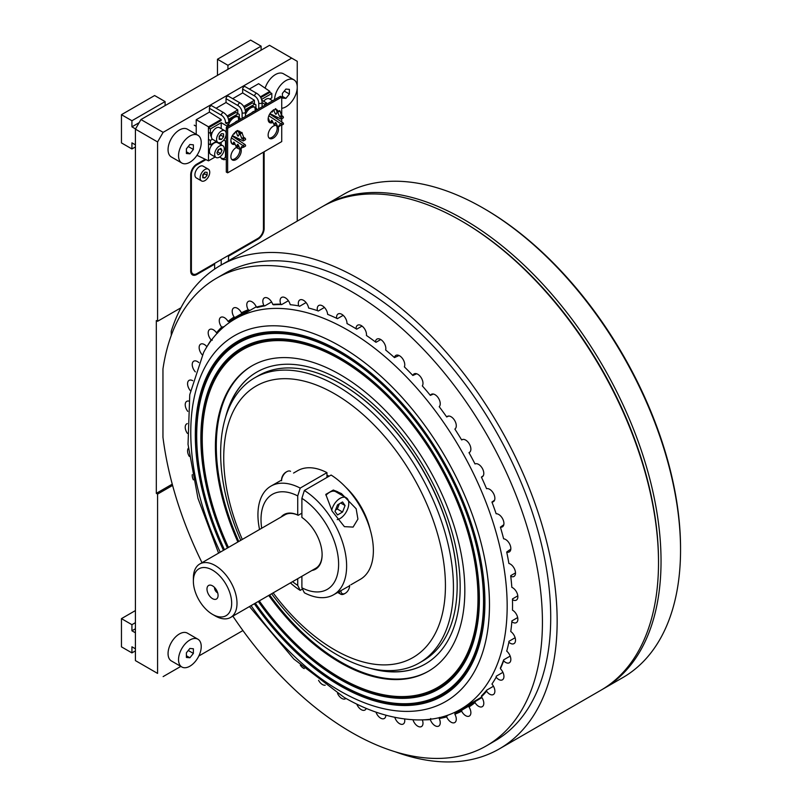 <?xml version="1.0" encoding="UTF-8"?>
<svg xmlns="http://www.w3.org/2000/svg" width="802" height="802" viewBox="0 0 802 802"><rect width="100%" height="100%" fill="white"/><g stroke="black" fill="none" stroke-linecap="round" stroke-linejoin="round"><path stroke-width="1.2" d="M484.568 208.891L484.558 208.881A277.171 160.029 60 0 1 484.568 208.891A277.171 160.029 60 0 1 680.547 548.347L680.547 549.881A279.056 161.112 -120 0 0 483.235 208.119L483.235 208.119A279.056 161.112 -120 0 0 343.707 194.295L324.198 205.563A279.056 161.112 60 0 1 463.716 219.377A279.056 161.112 60 0 1 646.021 465.28A279.056 161.112 60 0 1 603.244 688.888A279.056 161.112 60 0 1 601.971 689.61M603.244 688.888L622.753 677.63A279.056 161.112 -120 0 0 680.547 549.881M322.935 206.304A279.056 161.112 60 0 1 324.198 205.563M202.014 562.693A269.963 155.859 60 0 1 162.956 437.27L162.956 368.96A269.963 155.859 60 0 1 216.56 278.204A269.963 155.859 60 0 1 351.537 291.577A269.963 155.859 60 0 1 527.896 529.46A269.963 155.859 60 0 1 486.513 745.79A269.963 155.859 60 0 1 351.537 732.416A269.963 155.859 60 0 1 232.871 616.136M216.56 278.204L224.851 273.412A269.963 155.859 60 0 1 359.827 286.785A269.963 155.859 60 0 1 536.187 524.678A269.963 155.859 60 0 1 494.804 740.998L486.513 745.79M171.247 335.487L171.247 331.286A279.056 161.112 60 0 1 220.299 265.542A279.056 161.112 60 0 1 359.827 279.367A279.056 161.112 60 0 1 542.132 525.27A279.056 161.112 60 0 1 499.355 748.878A279.056 161.112 60 0 1 395.155 751.765M499.355 748.878L600.718 690.352A279.056 161.112 -120 0 0 658.512 562.603A279.056 161.112 -120 0 0 461.2 220.841A279.056 161.112 -120 0 0 461.19 220.841A279.056 161.112 -120 0 0 321.672 207.016L220.299 265.542M462.393 221.532L461.2 220.841L462.393 221.532A277.362 160.129 60 0 1 658.512 561.22L658.512 562.603M510.864 630.743L510.754 631.525A7.368 4.251 -120 0 1 515.195 638.021A7.368 4.251 -120 0 1 513.982 643.625A7.368 4.251 -120 0 1 510.293 643.264A7.368 4.251 -120 0 1 508.889 642.222A227.698 131.458 60 0 1 506.714 651.144L506.974 650.201M502.924 672.337L496.248 676.196L496.147 677.209A7.368 4.251 -120 0 0 498.724 679.474A7.368 4.251 -120 0 0 502.403 679.845A7.368 4.251 -120 0 0 500.408 668.748L500.428 667.876A226.846 130.967 60 0 0 503.686 659.835L503.626 660.808A7.368 4.251 -120 0 0 505.631 662.422A7.368 4.251 -120 0 0 509.32 662.793A7.368 4.251 -120 0 0 510.623 657.58A7.368 4.251 -120 0 0 506.714 651.144M492.909 682.582L491.937 684.056A7.368 4.251 -120 0 1 493.35 694.542A7.368 4.251 -120 0 1 489.661 694.171A7.368 4.251 -120 0 1 486.563 691.214A227.698 131.458 60 0 1 481.411 696.858L481.481 695.865L483.476 694.712M442.704 716.808A226.846 130.967 60 0 0 446.995 715.775L446.694 716.898A7.368 4.251 -120 0 0 451.075 722.191A7.368 4.251 -120 0 0 454.764 722.552A7.368 4.251 -120 0 0 454.864 714.231L455.025 713.148L475.195 701.499L475.015 702.592A7.368 4.251 -120 0 0 478.593 706.301A7.368 4.251 -120 0 0 482.273 706.672A7.368 4.251 -120 0 0 481.411 696.858M455.025 713.148A226.846 130.967 60 0 0 461.902 710.091L461.651 711.204A7.368 4.251 -120 0 0 465.661 715.685A7.368 4.251 -120 0 0 469.35 716.056A7.368 4.251 -120 0 0 468.99 706.963L469.11 705.92A226.846 130.967 60 0 0 475.195 701.499L481.942 697.61M430.714 718.492L430.343 719.615A7.368 4.251 -120 0 0 435.035 725.71A7.368 4.251 -120 0 0 438.724 726.081A7.368 4.251 -120 0 0 439.225 718.542L439.436 717.439M412.97 719.745A7.368 4.251 -120 0 0 417.782 726.211A7.368 4.251 -120 0 0 421.461 726.572A7.368 4.251 -120 0 0 422.323 719.875M394.795 717.339A7.368 4.251 -120 0 0 399.556 723.665A7.368 4.251 -120 0 0 403.236 724.036A7.368 4.251 -120 0 0 404.579 718.973M375.968 712.116A7.368 4.251 -120 0 0 380.629 718.131A7.368 4.251 -120 0 0 384.318 718.492A7.368 4.251 -120 0 0 385.842 715.183M356.79 704.116A7.368 4.251 -120 0 0 361.281 709.67A7.368 4.251 -120 0 0 364.97 710.031A7.368 4.251 -120 0 0 366.233 708.387M337.552 693.449A7.368 4.251 -120 0 0 341.792 698.422A7.368 4.251 -120 0 0 345.472 698.783A7.368 4.251 -120 0 0 345.953 698.432M318.564 680.297A7.368 4.251 -120 0 0 322.444 684.537A7.368 4.251 -120 0 0 325.221 685.209M300.289 665.058A7.368 4.251 -120 0 0 303.517 668.226A7.368 4.251 -120 0 0 304.249 668.587M188.37 448.178A7.368 4.251 -120 0 0 189.302 456.398M187.287 423.616A7.368 4.251 -120 0 0 186.746 423.857A7.368 4.251 -120 0 0 187.407 433.391M188.811 401.07A7.368 4.251 -120 0 0 186.746 401.351A7.368 4.251 -120 0 0 187.788 411.386M192.721 380.689A7.368 4.251 -120 0 0 189.092 380.359A7.368 4.251 -120 0 0 190.445 390.774M515.506 572.899L510.754 575.646L510.754 576.317A7.368 4.251 -120 0 0 513.982 576.438A7.368 4.251 -120 0 0 515.105 570.533A7.368 4.251 -120 0 0 510.293 564.047A7.368 4.251 -120 0 0 508.889 563.455A227.698 131.458 60 0 0 506.714 552.027A7.368 4.251 -120 0 0 509.32 551.896A7.368 4.251 -120 0 0 509.962 544.668A7.368 4.251 -120 0 0 503.626 538.804A227.698 131.458 60 0 0 500.408 527.145A7.368 4.251 -120 0 0 502.403 526.864A7.368 4.251 -120 0 0 502.864 519.235A7.368 4.251 -120 0 0 496.147 513.761A227.698 131.458 60 0 0 491.937 502.052A7.368 4.251 -120 0 0 493.35 501.701A7.368 4.251 -120 0 0 493.611 493.681A7.368 4.251 -120 0 0 486.563 488.699A227.698 131.458 60 0 0 481.411 477.1A7.368 4.251 -120 0 0 482.273 476.789A7.368 4.251 -120 0 0 482.323 468.368A7.368 4.251 -120 0 0 475.015 463.967L475.245 463.867M517.801 595.846L512.478 598.914L512.478 599.675A7.368 4.251 -120 0 0 512.648 599.776A7.368 4.251 -120 0 0 516.328 600.137A7.368 4.251 -120 0 0 517.46 594.232A7.368 4.251 -120 0 0 512.648 587.746A7.368 4.251 -120 0 0 511.846 587.355A227.698 131.458 60 0 0 510.754 576.317M512.488 609.51L512.478 610.152A7.368 4.251 -120 0 1 512.648 610.252A7.368 4.251 -120 0 1 517.46 616.738A7.368 4.251 -120 0 1 516.328 622.643A7.368 4.251 -120 0 1 512.648 622.282A7.368 4.251 -120 0 1 511.846 621.75A227.698 131.458 60 0 1 510.754 631.525M517.671 617.56L511.856 620.918L511.846 621.75M455.065 428.93L454.864 429.07A227.698 131.458 60 0 1 461.651 439.947L462.824 439.416M470.032 451.907L468.99 452.649A227.698 131.458 60 0 1 475.015 463.967M494.583 500.147L491.937 502.052M483.265 475.756L481.411 477.1M468.99 452.649A7.368 4.251 -120 0 0 469.35 452.478A7.368 4.251 -120 0 0 469.35 443.977A7.368 4.251 -120 0 0 461.982 439.717A7.368 4.251 -120 0 0 461.651 439.947M448.779 416.027L446.694 416.97A7.368 4.251 -120 0 1 447.396 416.378A7.368 4.251 -120 0 1 454.704 420.539A7.368 4.251 -120 0 1 454.864 429.07M347.547 323.858L346.995 323.537A227.698 131.458 60 0 1 356.078 328.78A7.368 4.251 -120 0 1 357.602 325.211A7.368 4.251 -120 0 1 363.637 327.587A7.368 4.251 -120 0 1 366.434 335.477A227.698 131.458 60 0 1 375.436 341.943A7.368 4.251 -120 0 1 376.95 339.096A7.368 4.251 -120 0 1 383.266 341.802A7.368 4.251 -120 0 1 385.642 349.993A227.698 131.458 60 0 1 394.454 357.592A7.368 4.251 -120 0 1 395.867 355.406A7.368 4.251 -120 0 1 402.454 358.464A7.368 4.251 -120 0 1 404.368 366.875A227.698 131.458 60 0 1 412.85 375.486A7.368 4.251 -120 0 1 414.093 373.902A7.368 4.251 -120 0 1 420.93 377.321A7.368 4.251 -120 0 1 422.313 385.872A227.698 131.458 60 0 1 430.343 395.376A7.368 4.251 -120 0 1 431.356 394.323A7.368 4.251 -120 0 1 438.433 398.113A7.368 4.251 -120 0 1 439.225 406.704A227.698 131.458 60 0 1 446.694 416.97M433.321 394.043L430.343 395.376M416.669 373.772L412.85 375.486M399.065 355.517L394.454 357.592M380.77 339.537L376.018 342.284L375.436 341.943M362.053 326.083L356.73 329.161L356.078 328.78M343.176 315.336L337.371 318.685L336.639 318.284A7.368 4.251 -120 0 1 338.103 313.953A7.368 4.251 -120 0 1 343.868 316.008A7.368 4.251 -120 0 1 346.995 323.537M324.419 307.457L318.224 311.036L317.432 310.615A7.368 4.251 -120 0 1 318.755 305.502A7.368 4.251 -120 0 1 324.219 307.246A7.368 4.251 -120 0 1 327.637 314.344A227.698 131.458 60 0 1 336.639 318.284M328.359 314.635L327.637 314.344M306.063 302.565L299.567 306.314L298.705 305.873A7.368 4.251 -120 0 1 299.838 299.958A7.368 4.251 -120 0 1 305.001 301.422A7.368 4.251 -120 0 1 308.62 308.028A227.698 131.458 60 0 1 317.432 310.615M309.562 308.279L308.62 308.028M228.059 321.401A227.698 131.458 60 0 1 234.084 317.031L235.166 317.371A226.846 130.967 60 0 0 229.071 321.792L228.059 321.401A7.368 4.251 -120 0 0 220.801 317.321A7.368 4.251 -120 0 0 221.663 327.136L224.089 326.685M241.422 312.79A227.698 131.458 60 0 1 248.209 309.762L249.252 310.153A226.846 130.967 60 0 0 242.374 313.211L241.422 312.79A7.368 4.251 -120 0 0 233.723 307.938A7.368 4.251 -120 0 0 234.084 317.031M288.369 300.72L281.692 304.58L280.76 304.148A7.368 4.251 -120 0 1 281.612 297.422A7.368 4.251 -120 0 1 290.224 304.69A227.698 131.458 60 0 1 298.705 305.873M291.477 304.83L290.224 304.69M281.692 304.58A226.846 130.967 60 0 0 273.552 304.81L272.73 304.379A227.698 131.458 60 0 1 280.76 304.148M271.597 301.953L264.83 305.863L263.848 305.452A7.368 4.251 -120 0 1 264.349 297.913A7.368 4.251 -120 0 1 272.73 304.379M264.83 305.863A226.846 130.967 60 0 0 257.272 307.527L256.379 307.096A227.698 131.458 60 0 1 263.848 305.452M229.071 321.792L249.252 310.153M256.379 307.096A7.368 4.251 -120 0 0 248.309 301.432A7.368 4.251 -120 0 0 248.209 309.762M242.374 313.211L235.166 317.371M217.573 333.151L216.51 332.78A227.698 131.458 60 0 1 221.663 327.136M219.748 330.635A226.846 130.967 60 0 1 222.786 327.437M216.51 332.78A7.368 4.251 -120 0 0 209.723 329.452A7.368 4.251 -120 0 0 211.137 339.938L212.299 340.178M207.257 346.183A227.698 131.458 60 0 1 211.137 339.938M206.906 346.755A7.368 4.251 -120 0 0 200.67 344.148A7.368 4.251 -120 0 0 202.335 354.915M198.816 362.574A7.368 4.251 -120 0 0 193.753 361.201A7.368 4.251 -120 0 0 195.337 371.867M192.28 474.654A7.368 4.251 -120 0 0 193.362 479.857M475.015 702.592A227.698 131.458 60 0 1 468.99 706.963M461.651 711.204A227.698 131.458 60 0 1 454.864 714.231M430.343 719.615A227.698 131.458 60 0 1 422.995 719.845M446.694 716.898A227.698 131.458 60 0 1 439.225 718.542M446.995 715.775L448.298 715.023M461.902 710.091L469.11 705.92M481.481 695.865A226.846 130.967 60 0 0 486.704 690.151L493.471 686.241M486.704 690.151L486.563 691.214M503.626 660.808A227.698 131.458 60 0 1 500.408 668.748M503.686 659.835L510.172 656.096M515.115 637.74L508.919 641.329L508.889 642.222M496.147 677.209A227.698 131.458 60 0 1 491.937 684.056M512.478 599.675A227.698 131.458 60 0 1 512.478 610.152M510.814 549.069L506.714 552.027M503.806 524.698L500.408 527.145M268.72 595.435A176.37 101.824 -120 0 0 340.118 662.592A176.37 101.824 -120 0 0 428.298 671.324A176.37 101.824 -120 0 0 455.335 530.002A176.37 101.824 -120 0 0 340.118 374.584A176.37 101.824 -120 0 0 251.938 365.852A176.37 101.824 -120 0 0 237.873 541.992M269.612 594.924A176.37 101.824 -120 0 0 341.01 662.081A176.37 101.824 -120 0 0 428.739 671.063M425.381 663.966A168.53 97.303 60 0 1 373.682 669.089M225.472 417.672A168.53 97.303 60 0 1 256.74 372.128A168.53 97.303 60 0 1 341.01 380.469A168.53 97.303 60 0 1 451.105 528.979A168.53 97.303 60 0 1 425.271 664.026A168.53 97.303 60 0 1 370.193 668.337M259.277 600.888A194.986 112.571 -120 0 0 340.118 677.79A194.986 112.571 -120 0 0 477.992 598.192A194.986 112.571 -120 0 0 340.118 359.386A194.986 112.571 -120 0 0 217.332 375.286A194.986 112.571 -120 0 0 228.43 547.445M259.226 600.919A195.959 113.142 -120 0 0 340.559 678.332A195.959 113.142 -120 0 0 479.125 598.332A195.959 113.142 -120 0 0 340.559 358.324A195.959 113.142 -120 0 0 217.131 374.354A195.959 113.142 -120 0 0 228.38 547.475M258.284 601.46A196.941 113.704 -120 0 0 340.118 679.394A196.941 113.704 -120 0 0 479.375 598.984A196.941 113.704 -120 0 0 340.118 357.782A196.941 113.704 -120 0 0 216.049 373.933A196.941 113.704 -120 0 0 227.437 548.017M255.317 603.174A202.826 117.102 -120 0 0 340.118 684.196A202.826 117.102 -120 0 0 483.536 601.39A202.826 117.102 -120 0 0 340.118 352.98A202.826 117.102 -120 0 0 212.189 369.872A202.826 117.102 -120 0 0 224.46 549.741M255.257 603.204A203.798 117.663 -120 0 0 340.559 684.738A203.798 117.663 -120 0 0 484.669 601.53A203.798 117.663 -120 0 0 340.559 351.928A203.798 117.663 -120 0 0 211.989 368.94A203.798 117.663 -120 0 0 224.41 549.771M254.324 603.746A204.781 118.235 -120 0 0 340.118 685.79A204.781 118.235 -120 0 0 484.919 602.192A204.781 118.235 -120 0 0 340.118 351.386A204.781 118.235 -120 0 0 210.906 368.509A204.781 118.235 -120 0 0 223.467 550.312M251.066 605.62A211.217 121.944 -120 0 0 340.118 691.043A211.217 121.944 -120 0 0 489.471 604.818A211.217 121.944 -120 0 0 340.118 346.133A211.217 121.944 -120 0 0 206.695 364.068A211.217 121.944 -120 0 0 220.219 552.187M218.585 553.129L197.954 498.293L188.029 444.328L189.753 394.684L203.648 352.389A225.402 130.135 60 0 1 235.207 318.885A225.402 130.135 60 0 1 347.787 330.123A225.402 130.135 60 0 1 507.165 606.182A225.402 130.135 60 0 1 460.609 709.299A225.402 130.135 60 0 1 415.807 719.875C392.178 718.893 368.218 711.364 343.958 697.289L293.813 659.013L249.442 606.563M226.565 414.273A168.53 97.303 60 0 1 256.851 372.058M252.379 365.592A176.37 101.824 -120 0 0 238.755 541.48M345.702 487.165A52.671 30.416 60 0 1 370.123 529.46M333.632 594.743A62.706 36.2 60 0 1 304.359 592.778L301.893 587.796A54.867 31.679 -120 0 0 338.614 564.257A54.867 31.679 -120 0 0 301.893 498.323L304.359 490.483A62.706 36.2 60 0 1 343.637 545.831A62.706 36.2 60 0 1 333.632 594.743L349.622 585.771A6.155 3.549 120 0 0 349.612 585.31M353.101 527.084L344.389 526.643L332.168 511.205L325.792 494.393L333.341 490.032L341.431 493.581L356.158 508.759L357.923 519.105L353.101 527.084M273.151 592.878A156.771 90.516 -120 0 0 334.574 649.79A156.771 90.516 -120 0 0 445.431 585.791A156.771 90.516 -120 0 0 334.574 393.782A156.771 90.516 -120 0 0 236.861 404.93A156.771 90.516 -120 0 0 242.294 539.435M240.77 540.317A164.61 95.037 60 0 1 254.735 377.802A164.61 95.037 60 0 1 337.04 385.962A164.61 95.037 60 0 1 444.579 531.014A164.61 95.037 60 0 1 419.346 662.923A164.61 95.037 60 0 1 337.04 654.763A164.61 95.037 60 0 1 271.627 593.761M419.346 662.923L423.085 660.758A164.61 95.037 -120 0 0 457.18 585.4A164.61 95.037 -120 0 0 340.79 383.797A164.61 95.037 -120 0 0 340.78 383.797A164.61 95.037 -120 0 0 258.485 375.647L254.735 377.802M341.231 384.058L340.79 383.797L341.231 384.058A163.979 94.676 60 0 1 457.18 584.889A163.979 94.676 60 0 1 457.18 585.149M326.955 475.285A52.671 30.416 60 0 1 329.221 476.137M259.557 529.47A62.706 36.2 60 0 1 270.926 486.122A62.706 36.2 60 0 1 300.199 488.087L297.732 495.917A54.867 31.679 -120 0 0 261.703 528.237M292.55 581.671A54.867 31.679 -120 0 0 297.732 585.39L300.199 590.382A62.706 36.2 60 0 1 290.414 582.914M297.732 578.683L297.732 585.39M281.111 517.029A31.539 18.215 60 0 1 297.732 515.014L298.214 515.295A30.857 17.814 60 0 0 284.56 515.034M297.732 495.917L297.732 515.014M302.514 589.049L300.199 590.382M311.958 570.473A31.539 18.215 60 0 0 322.113 554.733A31.539 18.215 60 0 0 301.893 517.42L301.893 498.323M301.893 587.796L301.893 576.287M322.113 554.453A30.857 17.814 60 0 1 315.407 568.478M350.885 584.778L360.389 579.295A62.706 36.2 60 0 0 370.384 530.383A62.706 36.2 60 0 0 331.116 475.045L304.359 490.483M335.988 491.867L335.988 490.944M337.482 491.566A13.574 7.84 -60 0 1 338.564 493.35M301.893 513.18L298.214 515.295M300.199 488.087L326.955 472.639L326.955 477.441M281.572 480.077L270.926 486.122M293.552 473.06L297.682 470.684A62.706 36.2 60 0 1 326.955 472.639M340.93 590.523A6.155 3.549 120 0 0 340.92 590.793A6.155 3.549 120 0 0 345.271 593.3A6.155 3.549 120 0 0 349.622 585.771M345.271 593.3L344.389 593.811A7.408 4.281 -60 0 1 340.69 594.182A7.408 4.281 -60 0 1 339.196 591.535M337.211 519.626A12.341 7.128 120 0 0 348.77 503.415A12.341 7.128 120 0 0 346.213 497.761L335.737 491.716A12.341 7.128 120 0 0 325.963 495.305M346.213 497.761A12.341 7.128 120 0 0 331.697 510.272M337.522 514.944L342.554 512.037L345.081 505.541L342.554 501.962L337.522 504.869L334.995 511.365L337.522 514.944M335.507 510.062L337.321 509.019L342.554 512.037M337.321 509.019L339.336 503.816M340.71 503.024L345.081 505.541M281.572 479.716A6.155 3.549 -60 0 1 285.923 472.188L286.805 471.676A7.408 4.281 120 0 0 281.572 480.749M290.514 471.305A7.408 4.281 120 0 0 286.805 471.676M231.678 603.315A27.088 15.639 -120 0 0 212.53 570.132A27.088 15.639 -120 0 0 193.372 581.189L193.372 578.122A30.857 17.814 60 0 1 199.758 563.996A30.857 17.814 60 0 1 223.537 572.267A30.857 17.814 60 0 1 237.001 603.315A30.857 17.814 60 0 1 230.615 617.44A30.857 17.814 60 0 1 215.187 615.906L212.53 614.372A27.088 15.639 -120 0 0 231.678 603.315M206.986 589.049A7.84 4.521 -120 0 0 211.517 597.961A7.84 4.521 -120 0 0 217.703 597.52A7.84 4.521 -120 0 0 218.074 595.455A7.84 4.521 -120 0 0 210.545 585.129A7.84 4.521 -120 0 0 206.986 589.049M214.575 587.495A3.92 2.266 -120 0 0 214.555 587.876A3.92 2.266 -120 0 0 217.673 592.858M193.372 581.189A27.088 15.639 -120 0 0 212.53 614.372M205.202 159.257L196.811 164.109A8.642 4.992 120 0 0 190.696 174.686L190.696 270.966A8.642 4.992 120 0 0 192.49 274.926A8.642 4.992 120 0 0 196.811 274.495L214.635 264.199L214.635 269.091M191.508 274.013A8.642 4.992 120 0 0 192.821 273.893M213.954 263.808L214.635 264.199M163.127 132.35L157.583 141.944L135.418 129.142L140.962 119.548L163.127 132.35L291.697 58.115L269.532 45.313L140.962 119.548M297.241 221.121L297.241 61.313L291.697 58.115M157.583 673.409L135.418 660.607L157.583 673.409L157.583 494.082L172.59 485.421M163.127 676.607L180.821 666.402M198.826 656.006L242.916 630.542M172.25 484.157L156.32 493.35L157.583 494.082M135.418 129.142L135.418 660.607M157.583 141.944L157.583 321.281L156.32 320.549L156.32 493.35M180.921 307.808L157.583 321.281M228.52 260.8L228.52 256.189L227.828 255.788M228.52 256.189L258.023 239.146A8.642 4.992 120 0 0 264.139 228.57L264.139 151.758M221.202 265.021L221.202 259.617M210.746 133.152A5.173 2.987 120 0 0 211.367 136.731M269.843 92.39L269.843 91.368L258.615 83.699L249.322 89.062M232.69 98.666L242.655 92.912L254.404 100.28L254.404 103.929M254.404 100.28L243.718 106.455M216.059 108.26L226.034 102.506L237.783 109.884L237.783 113.533M237.783 138.746L237.783 139.749M237.783 109.884L227.086 116.059M221.151 119.488L208.49 126.796L196.219 119.719L209.402 112.11L221.151 119.488L221.151 120.501L208.44 127.849L208.44 132.26L210.365 133.373L212.45 132.17M221.151 142.255L221.151 144.731M208.49 126.796L208.49 127.819M208.49 132.28L208.49 139.337M208.49 143.748L208.49 160.841L215.197 156.971M208.49 160.841L196.961 155.297M196.219 119.719L196.219 134.285M209.402 112.11L209.402 108.28A1.955 1.133 -60 0 1 210.254 106.305A1.955 1.133 -60 0 1 211.768 105.784L223.698 112.671A1.955 1.133 120 0 0 222.184 113.192A1.955 1.133 120 0 0 221.332 115.167L209.402 108.28M219.608 157.052L221.332 158.044A5.875 3.398 -120 0 0 225.492 155.648L225.492 141.042M226.304 159.408L223.808 159.708L221.733 158.946A1.955 1.133 -60 0 1 221.332 158.044M226.034 102.506L226.034 98.676A1.955 1.133 -60 0 1 226.886 96.711A1.955 1.133 -60 0 1 228.4 96.18L240.319 103.067A1.955 1.133 120 0 0 238.816 103.598A1.955 1.133 120 0 0 237.953 105.563L226.034 98.676M236.319 147.498L237.953 148.45A5.875 3.398 -120 0 0 239.608 149.012M242.655 92.912L242.655 89.082A1.955 1.133 -60 0 1 243.517 87.107A1.955 1.133 -60 0 1 245.021 86.586L256.951 93.473A1.955 1.133 120 0 0 255.437 93.994A1.955 1.133 120 0 0 254.585 95.969L242.655 89.082M269.843 91.368L260.349 96.862M254.535 111.217A5.804 3.348 120 0 0 253.021 111.759A5.804 3.348 120 0 0 251.517 112.962M255.226 111.227L255.016 107.498A8.872 5.123 120 0 1 256.269 108.22L257.302 109.613M256.981 109.804L256.269 108.22L255.738 109.152M245.452 111.618A8.932 5.163 -60 0 1 249.703 107.278A8.932 5.163 -60 0 1 254.164 106.836L255.277 107.478A8.932 5.163 -60 0 1 255.778 107.839M255.908 107.909L255.908 104.791L252.58 102.877L244.369 107.618M254.795 104.15L245.151 109.724M234.064 137.282L234.064 136.45M237.522 139.578A8.782 5.073 120 0 0 237.883 138.325M237.903 120.821A5.804 3.348 120 0 0 236.4 121.353A5.804 3.348 120 0 0 234.886 122.566M238.595 120.821L238.384 117.102A8.872 5.123 120 0 1 239.638 117.824L240.68 119.217M240.359 119.408L239.638 117.824L239.106 118.746M239.367 119.969A8.932 5.163 120 0 0 239.277 119.227A8.932 5.163 -60 0 0 239.146 118.676M228.821 121.222A8.932 5.163 -60 0 1 233.071 116.881A8.932 5.163 -60 0 1 237.542 116.43L238.645 117.072A8.932 5.163 -60 0 1 239.156 117.443M239.277 117.503L239.277 114.395L235.948 112.47L227.738 117.212M238.174 113.754L228.53 119.318M269.171 120.14L268.419 121.042M268.74 121.724L268.901 120.46M271.527 121.704L271.557 120.41M222.856 145.713L217.623 142.686A6.787 3.92 120 0 0 212.019 144.911A6.787 3.92 120 0 0 210.826 154.445L216.069 157.473A6.787 3.92 120 0 0 221.663 155.247A6.787 3.92 120 0 0 222.856 145.713A6.787 3.92 120 0 0 217.262 147.939A6.787 3.92 120 0 0 216.069 157.473M220.821 148.36L218.304 149.673L216.941 152.911L218.104 154.826L220.62 153.513L221.984 150.275L220.821 148.36M219.688 148.951L221.984 150.275M217.141 152.45L219.167 149.222M218.004 151.999L220.62 153.513M272.67 100.741L269.432 98.877A6.787 3.92 120 0 0 266.033 99.207A6.787 3.92 120 0 0 263.678 101.293M224.781 130.696L219.547 127.678A6.787 3.92 120 0 0 216.149 128.009A6.787 3.92 120 0 0 211.718 133.994A6.787 3.92 120 0 0 212.761 139.438L217.994 142.455A6.787 3.92 120 0 0 221.392 142.124A6.787 3.92 120 0 0 225.823 136.139A6.787 3.92 120 0 0 224.781 130.696A6.787 3.92 120 0 0 221.392 131.037A6.787 3.92 120 0 0 216.951 137.022A6.787 3.92 120 0 0 217.994 142.455M219.207 137.433L220.951 134.215M223.578 133.864L221.392 133.673L219.207 136.38L219.207 139.297L221.392 139.488L223.578 136.771L223.578 133.864M220.951 135.257L223.578 136.771M219.207 138.225L221.392 139.488M269.041 122.104A7.328 4.231 120 0 0 271.978 121.463A7.328 4.231 120 0 0 272.399 121.202M273.151 110.355A7.328 4.231 120 0 0 268.49 116.821A7.328 4.231 120 0 0 269.642 122.596A7.328 4.231 120 0 0 272.82 122.485M231.798 159.488A7.328 4.231 120 0 0 234.735 158.846A7.328 4.231 120 0 0 239.898 149.362M238.936 146.987A7.328 4.231 120 0 0 236.059 147.638A7.328 4.231 120 0 0 231.277 154.104A7.328 4.231 120 0 0 232.4 159.979A7.328 4.231 120 0 0 236.059 159.608A7.328 4.231 120 0 0 240.981 148.891M231.798 143.608A7.328 4.231 120 0 0 234.555 143.067L234.555 143.077M235.257 132.31A7.328 4.231 120 0 0 231.136 138.746A7.328 4.231 120 0 0 232.4 144.099A7.328 4.231 120 0 0 234.946 144.24M269.041 137.984A7.328 4.231 120 0 0 271.978 137.343A7.328 4.231 120 0 0 276.57 131.488A7.328 4.231 120 0 0 276.249 125.493M277.001 125.784A7.328 4.231 120 0 0 276.971 125.774A7.328 4.231 120 0 0 273.312 126.135A7.328 4.231 120 0 0 268.52 132.601A7.328 4.231 120 0 0 269.642 138.475A7.328 4.231 120 0 0 273.312 138.104A7.328 4.231 120 0 0 278.224 127.388M281.733 115.618L281.733 97.052L280.399 96.28L226.304 127.518L226.304 172.059L227.638 172.831L281.733 141.593L281.733 125.172M281.733 97.052L227.638 128.28L226.304 127.518M237.933 139.849A7.328 4.231 120 0 0 238.625 138.686M239.888 133.343A7.328 4.231 120 0 0 239.006 131.127M275.517 117.824A7.328 4.231 120 0 0 276.129 116.671M277.161 112.21A7.328 4.231 120 0 0 276.259 109.633A7.328 4.231 120 0 1 276.971 109.904A7.328 4.231 120 0 1 278.344 111.909M227.638 128.28L227.638 172.831M281.733 121.944L281.733 118.766M239.207 140.691A7.328 4.231 120 0 0 240.009 139.368M240.881 132.761A7.328 4.231 120 0 0 239.728 131.408A7.328 4.231 120 0 0 238.274 131.067M276.79 118.666A7.328 4.231 120 0 0 277.502 117.343M274.875 109.643A7.328 4.231 120 0 0 274.013 109.914M241.733 138.455L242.956 139.157L244.881 138.044L243.658 137.343L241.733 138.455L239.908 133.493L238.184 136.17L237.542 135.799L236.269 131.969L238.204 130.856L237.562 130.485L236.991 131.558M243.658 137.343L241.833 132.38L239.758 133.453M237.542 135.799L238.755 135.097M239.277 134.114L238.204 130.856M212.45 139.217L210.365 140.42L208.44 139.307L208.44 143.718L210.365 144.831L216.239 141.443M210.365 140.42L210.365 144.831M221.212 128.631L221.212 122.706L226.816 125.944L226.816 127.217M226.816 125.944L228.75 124.821L228.75 126.104M221.212 122.706L210.365 128.962L210.365 133.373M210.365 128.962L208.44 127.849M228.75 124.821L225.492 122.947M226.304 141.523L223.748 140.039M231.377 137.894L243.006 145.603A1.013 0.581 60 0 1 242.956 147.227L241.733 146.515L240.229 149.322L238.184 144.701L237.542 144.33L236.199 146.776L234.364 142.495L233.723 142.134L232.911 143.638M240.229 149.322L242.745 147.107M232.179 136.029L244.931 144.49A1.013 0.581 60 0 1 245.382 146.154L243.457 147.277M242.956 139.157A1.013 0.581 60 0 1 243.006 140.841L232.4 135.628M244.881 138.044A1.013 0.581 60 0 1 245.382 139.749L243.457 140.861M234.264 143.217L233.683 142.205M231.858 143.628L230.876 140.661M236.269 131.969L235.628 131.598L234.364 133.964L233.773 133.713M235.628 131.598L237.562 130.485M269.773 99.067L271.828 97.884L271.828 93.473L269.893 92.36L260.79 97.623M264.66 105.373L264.66 104.09L262.094 102.606M266.595 104.26L266.595 102.977L264.66 104.09M276.6 113.252L275.387 113.954L273.482 109.754L272.209 112.12L271.537 111.648M277.131 112.27L276.048 109.012L274.124 110.125M282.785 117.874A1.013 0.581 -120 0 0 282.725 116.2L281.502 115.488L279.577 116.601L277.432 111.699L276.028 114.315L275.387 113.954M281.502 115.488L280.008 110.957L278.073 112.069M269.953 113.633L280.85 118.987A1.013 0.581 -120 0 0 280.8 117.313L279.577 116.601M280.59 125.252L278.073 127.468L279.577 124.671L280.8 125.373A1.013 0.581 -120 0 0 280.85 123.749L268.84 115.789M282.725 124.26A1.013 0.581 -120 0 0 282.785 122.636L269.733 113.984M278.073 127.468L276.028 122.856L275.387 122.485L274.124 124.851L272.209 120.651L271.567 120.28L270.625 122.044M269.853 122.165L268.209 118.135M266.595 102.977L261.803 100.21M271.828 93.473L261.562 99.398M268.82 119.097L268.179 118.325M276.048 109.012L275.407 108.641L274.835 109.714M280.008 110.957L279.367 110.586L278.785 111.658M276.219 123.418L274.124 124.851M272.129 121.373L271.537 120.35M197.904 135.257L187.437 129.212A16.05 9.263 120 0 0 179.407 130.004A16.05 9.263 120 0 0 168.921 144.149A16.05 9.263 120 0 0 171.387 157.002L181.864 163.047A16.05 9.263 120 0 0 189.884 162.255A16.05 9.263 120 0 0 200.37 148.119A16.05 9.263 120 0 0 197.904 135.257A16.05 9.263 120 0 0 189.884 136.049A16.05 9.263 120 0 0 179.397 150.195A16.05 9.263 120 0 0 181.864 163.047M186.395 148.841L186.395 153.493L189.884 153.814L193.372 149.463L193.372 144.811L189.884 144.5L186.395 148.841M186.395 151.789L189.884 153.814M188.259 146.515L193.372 149.463M135.418 144.861L131.929 142.846L131.929 148.951L121.453 142.906L121.453 114.686L131.929 120.731L131.929 126.836L135.548 128.932M135.418 146.936L131.929 148.951M139.157 122.656L131.929 126.836M121.453 114.686L154.616 95.538L165.092 101.583L165.092 105.613M165.092 101.583L131.929 120.731M135.418 648.808L131.929 646.793L131.929 652.898L121.453 646.853L121.453 618.633L131.929 624.678L131.929 630.783L135.418 632.808M135.418 650.883L131.929 652.898M135.418 628.768L131.929 630.783M135.418 622.663L131.929 624.678M135.418 610.573L121.453 618.633M217.462 75.378L217.462 59.248L250.635 40.1L261.111 46.145L227.938 65.293L227.938 69.333M261.111 46.145L261.111 50.175M217.462 59.248L227.938 65.293M197.904 639.204L187.437 633.159A16.05 9.263 120 0 0 179.407 633.951A16.05 9.263 120 0 0 168.921 648.096A16.05 9.263 120 0 0 171.387 660.948L181.864 667.003A16.05 9.263 120 0 0 189.884 666.201A16.05 9.263 120 0 0 200.37 652.066A16.05 9.263 120 0 0 197.904 639.204A16.05 9.263 120 0 0 189.884 639.996A16.05 9.263 120 0 0 179.397 654.141A16.05 9.263 120 0 0 181.864 667.003M186.395 652.788L186.395 657.45L189.884 657.76L193.372 653.419L193.372 648.758L189.884 648.447L186.395 652.788M186.395 655.745L189.884 657.76M188.259 650.462L193.372 653.419M281.733 108.31A16.05 9.263 120 0 0 285.893 106.826A16.05 9.263 120 0 0 296.379 92.681A16.05 9.263 120 0 0 293.923 79.819L283.447 73.774A16.05 9.263 120 0 0 275.427 74.566A16.05 9.263 120 0 0 265.121 88.14M293.923 79.819A16.05 9.263 120 0 0 285.893 80.621A16.05 9.263 120 0 0 274.565 99.648M282.404 93.413L282.404 98.065L285.893 98.375L289.392 94.034L289.392 89.373L285.893 89.062L282.404 93.413M282.404 96.36L285.893 98.375M284.279 91.077L289.392 94.034M205.944 159.618L196.931 164.831A7.84 4.521 120 0 0 191.387 174.425L191.387 270.424L190.696 270.033M191.387 174.425L190.726 174.044M191.387 270.424A7.84 4.521 120 0 0 196.931 273.632L257.903 238.425A7.84 4.521 120 0 0 263.447 228.831L263.447 152.149M208.34 169.182L203.096 166.154A6.787 3.92 120 0 0 199.698 166.485A6.787 3.92 120 0 0 195.267 172.47A6.787 3.92 120 0 0 196.31 177.914L201.543 180.941A6.787 3.92 120 0 0 204.941 180.6A6.787 3.92 120 0 0 209.372 174.615A6.787 3.92 120 0 0 208.34 169.182A6.787 3.92 120 0 0 204.941 169.513A6.787 3.92 120 0 0 200.5 175.498A6.787 3.92 120 0 0 201.543 180.941M202.756 175.909L204.5 173.743L204.5 172.691M204.941 177.964L207.127 175.247L207.127 172.34L204.941 172.149L202.756 174.866L202.756 177.773L204.941 177.964L202.756 176.711M204.5 173.743L207.127 175.247M196.049 274.053L196.811 274.495M257.342 238.755L258.023 239.146M263.447 228.169L264.139 228.57M228.831 126.054L228.831 121.563A1.955 1.133 180 0 1 227.628 122.616A1.955 1.133 180 0 1 225.492 122.365A5.875 3.398 -120 0 0 221.332 115.167M226.304 155.929A1.955 1.133 180 0 1 225.492 155.648M242.114 118.385L242.114 112.771A5.875 3.398 -120 0 0 237.953 105.563M245.462 116.46L245.462 111.969A1.955 1.133 180 0 1 244.249 113.012A1.955 1.133 180 0 1 242.114 112.771M258.745 108.791L258.745 103.167A5.875 3.398 -120 0 0 254.585 95.969M262.094 106.856L262.094 102.365A1.955 1.133 180 0 1 260.881 103.408A1.955 1.133 180 0 1 258.745 103.167M245.462 114.405A8.932 5.163 -60 0 1 250.805 107.919A8.932 5.163 -60 0 1 255.277 107.478L256.259 108.22M228.831 124.009A8.932 5.163 -60 0 1 234.174 117.513A8.932 5.163 -60 0 1 238.645 117.072L239.638 117.814M239.587 117.914A8.932 5.163 -60 0 1 240.289 119.438M236.269 146.696L238.204 145.583M243.006 145.603L244.931 144.49M240.229 133.914L242.154 132.801M282.725 116.2L280.8 117.313M282.785 122.636L280.85 123.749M481.601 697.118L460.609 709.299M256.249 306.795L235.207 318.885M457.18 584.889L457.18 585.4M340.69 594.182L337.642 592.427M199.758 563.996L285.181 514.683M230.615 617.44L316.028 568.117M228.831 121.563C228.57 117.764 226.856 114.806 223.698 112.671M245.462 111.969C245.191 108.17 243.477 105.202 240.319 103.067M262.094 102.365C261.823 98.566 260.109 95.598 256.951 93.473M194.244 125.182L196.219 126.325M210.565 134.606L211.457 135.117M239.658 133.473L241.582 132.36M236.199 146.776L238.134 145.663M283.236 117.894L281.302 119.007M283.236 124.31L281.302 125.423"/></g></svg>
